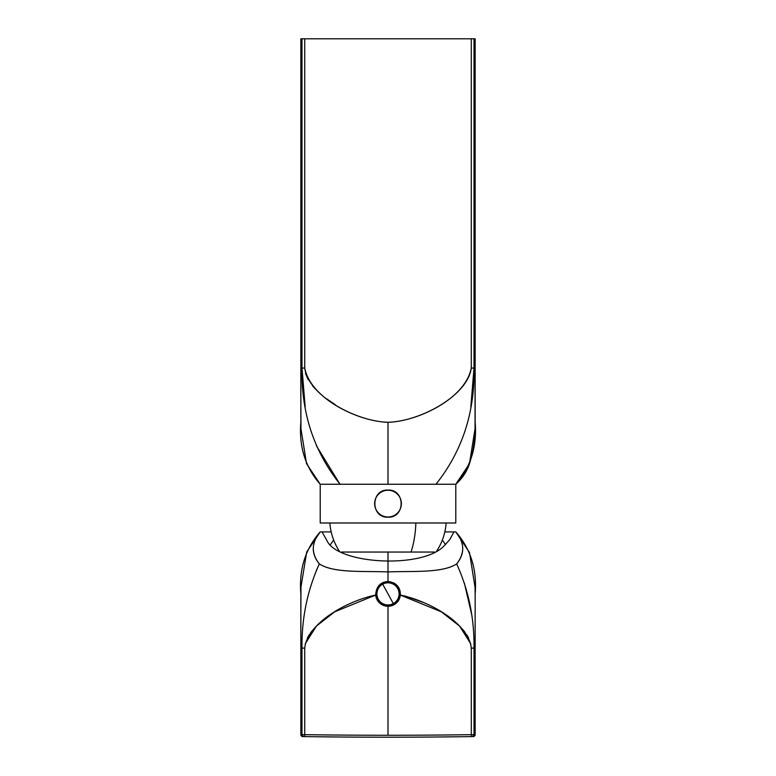 <?xml version="1.0" encoding="UTF-8"?>
<svg xmlns="http://www.w3.org/2000/svg" width="776" height="776" viewBox="0 0 776 776"><rect width="100%" height="100%" fill="white"/><g stroke="black" fill="none" stroke-linecap="round" stroke-linejoin="round"><path stroke-width="1.16" d="M449.721 539.65L443.872 546.139C421.717 569.138 336.648 564.191 326.764 540.193L322.011 531.899L320.216 531.899L306.724 551.959L300.972 586.995L300.845 616.968L300.845 593.882C298.857 569.565 305.308 548.904 320.216 531.899C311.312 542.54 311.021 553.22 319.334 563.919C334.039 573.454 365.04 570.884 388 571.931C410.96 570.884 441.971 573.454 456.666 563.919C464.989 553.22 464.698 542.54 455.793 531.899L453.989 531.899L449.721 539.65M300.845 637.377L300.845 648.106L301.98 648.106C301.641 618.123 307.422 590.061 319.334 563.919C310.982 553.637 311.273 542.967 320.216 531.899C305.308 548.913 298.847 569.574 300.845 593.882L300.845 593.921M471.284 648.018L471.284 648.106C468.694 623.4 429.788 601.177 400.338 595.056L400.338 595.056A12.397 12.397 0 0 1 388 606.269L388 606.269A12.397 12.397 0 0 1 375.662 595.056C376.176 586.598 380.288 582.078 388 581.486L393.917 582.989C398.428 585.676 400.571 589.702 400.338 595.056L441.34 611.837L459.596 626.087L470.79 643.828M316.22 570.855L319.334 563.919C334.029 573.454 364.138 570.845 388 571.931L388 581.486L388 571.931C411.862 570.845 441.971 573.454 456.666 563.919C468.578 590.061 474.369 618.123 474.02 648.106L471.284 648.106L471.313 736.599L471.284 648.106L474.02 648.106L474.02 734.649L475.154 734.639L475.077 648.106M300.845 610.353L300.845 613.389M300.845 634.235L300.845 734.639L304.725 734.668L304.696 736.599A5810.319 5810.319 0 0 0 388 737.2A5810.319 5810.319 0 0 1 304.696 736.599L302.756 736.579L303.319 736.579L301.98 734.649L304.725 734.668L304.725 648.106L301.98 648.106L301.98 734.649L303.319 736.579L304.696 736.599M333.661 540.038L330.43 544.606L333.661 540.038M322.011 531.899L331.187 531.899M474.097 648.106L474.02 734.649L471.284 734.668A5808.379 5808.379 0 0 1 388 735.26L388 606.269L388 735.26A5808.379 5808.379 0 0 0 471.284 734.668L475.154 734.639L475.125 648.106M305.21 643.828L316.404 626.087L334.66 611.837L375.662 595.056C346.222 601.177 307.315 623.4 304.725 648.106L304.725 734.668A5808.379 5808.379 0 0 0 388 735.26A5808.379 5808.379 0 0 1 304.725 734.668M300.845 594.639L300.845 595.289M300.845 596.463L300.845 598.141M300.845 599.557L300.845 601.148M300.845 605.891L300.845 603.738M300.845 607.22L300.845 594.096M300.845 616.968L300.845 616.28M300.845 618.569L300.845 619.423M300.845 622.042L300.845 623.681M300.845 624.282L300.845 629.666M300.845 639.822L300.845 641.859L300.845 639.822M300.845 645.739L300.923 648.106M471.313 736.599A5810.319 5810.319 0 0 1 388 737.2A5810.319 5810.319 0 0 0 471.313 736.599L473.253 736.579L471.313 736.599L472.681 736.579L474.02 734.649L472.681 736.579M475.154 610.372L475.154 613.447M475.154 624.282L475.154 629.666M475.154 639.763L475.154 641.82L475.154 639.763M475.154 645.04L475.154 648.106L475.154 645.739L475.154 648.106L473.981 648.106M475.154 645.739L475.154 647.029M302.756 736.579A1.94 1.94 0 0 1 300.845 734.639A1.94 1.94 0 0 0 302.747 736.579L300.845 734.639L301.98 734.649L301.98 648.106L304.725 648.106L301.903 648.106M474.02 648.106C474.369 618.132 468.578 590.07 456.666 563.919C465.018 553.637 464.727 542.967 455.793 531.899C470.692 548.904 477.153 569.565 475.154 593.882C477.153 569.574 470.702 548.913 455.793 531.899L469.48 552.512L475.048 587.442L475.154 593.718M475.154 648.106L475.154 637.048M475.125 613.991L475.154 647.009M442.349 540.048L445.57 544.606L442.349 540.048M471.585 614.117L464.397 583.212M453.989 531.899L444.813 531.899M335.63 611.236L331.41 613.952M311.467 631.645L307.626 637.503M405.819 596.249L424.598 602.874M440.428 611.275L444.6 613.952M462.942 629.695L468.374 637.503M471.371 648.106L471.866 648.106M388 581.874L388 552.046L388 581.874M440.147 611.09L444.502 613.894M464.067 631.053L464.863 632.062M467.045 635.195L468.646 638.017M473.253 736.579A1.94 1.94 0 0 0 475.154 734.639A1.94 1.94 0 0 1 473.263 736.579L475.154 734.639M335.863 611.09L331.498 613.894M311.933 631.053L311.147 632.062M308.964 635.195L307.354 638.017M301.98 648.106C301.641 618.132 307.422 590.07 319.334 563.919L316.239 570.797M300.845 648.106L300.845 734.639M475.154 593.882L475.154 613.37M455.793 522.995L320.216 522.995L320.216 484.253L320.216 522.995L455.793 522.995L455.793 484.253L320.226 484.253L455.793 484.253L455.793 522.995M388 517.185C405.489 518.028 405.499 489.229 388 490.063C370.511 489.219 370.511 518.028 388 517.185M475.154 408.904L475.154 422.28C477.153 446.588 470.702 467.239 455.793 484.253L435.937 484.253C462.186 451.292 474.883 412.551 474.02 368.047L471.284 368.047L471.284 38.8L304.725 38.8L304.725 368.047L304.144 368.047M388 435.714L388 484.253L340.072 484.253C313.814 451.292 301.127 412.551 301.98 368.047L301.98 38.8L304.725 38.8L304.725 368.047L301.98 368.047L301.98 38.8L300.845 38.8L300.845 368.047L301.98 368.047C301.127 412.551 313.814 451.292 340.072 484.253C313.814 451.292 301.127 412.56 301.98 368.047L302.029 368.047M320.216 484.253L340.072 484.253L320.216 484.253L306.53 463.65L300.952 428.721L300.845 399.194L300.845 422.28C298.847 446.588 305.308 467.239 320.216 484.253M388 422.28C416.663 421.659 465.163 399.33 471.284 368.047L471.284 38.8L474.02 38.8L474.02 368.047L475.154 368.047L475.154 38.8L474.02 38.8L474.02 368.047L471.284 368.047C467.579 395.799 420.282 421.387 388 422.28C355.718 421.387 308.431 395.799 304.725 368.047C310.846 399.33 359.346 421.659 388 422.28L388 484.253L435.937 484.253C462.186 451.292 474.883 412.56 474.02 368.047L475.154 368.047L474.02 368.047L470.828 406.789M475.154 370.86L475.154 371.801M475.154 370.084L475.154 369.57M300.845 378.465L300.845 368.047L301.98 368.047L305.172 406.799M475.154 421.533L475.154 420.922M475.154 419.7L475.154 417.954M475.154 416.596L475.154 415.005M475.154 410.271L475.154 412.405M475.154 422.057L475.154 399.931M475.154 397.584L475.154 396.73M475.154 394.13L475.154 392.481M475.154 391.88L475.154 386.487M475.154 376.447L475.154 374.294L475.154 376.447M387.884 422.28L383.975 422.144M335.319 404.733L326.308 398.592M315.376 389.019L312.65 385.973M308.247 379.774L305.472 373.363M300.845 422.057L300.845 408.904M300.845 421.533L300.845 420.922M300.845 419.7L300.845 417.954M300.845 420.388L300.845 415.005M300.845 410.271L300.845 412.405M300.845 399.194L300.845 399.931M300.845 394.13L300.845 392.481M300.845 391.88L300.845 386.487M300.845 376.447L300.845 374.294L300.845 376.447M300.845 370.87L300.845 38.8M475.154 422.28C477.153 446.598 470.692 467.259 455.793 484.253C462.341 478.452 466.9 471.585 469.48 463.65C473.02 452.583 474.883 440.933 475.048 428.721L475.154 38.8M388 484.253L340.072 484.253M300.845 405.858L300.845 402.792M300.845 392.336L300.845 384.654M300.845 375.885L300.845 371.529M339.781 483.914L316.482 445.919M475.154 368.047L474.02 368.047M374.643 503.624A13.367 13.367 0 0 1 388 490.257A13.367 13.367 0 0 1 401.367 503.624A13.367 13.367 0 0 1 388 516.991A13.367 13.367 0 0 1 374.643 503.624M341.372 552.046L434.628 552.046M382.248 583.339A12.009 12.009 0 0 0 377.466 599.635A12.009 12.009 0 0 0 393.762 604.417C407.701 597.636 395.488 575.268 382.248 583.339A12.009 12.009 0 0 0 377.466 599.635A12.009 12.009 0 0 0 393.762 604.417C407.701 597.636 395.488 575.268 382.248 583.339M411.028 552.046A58.229 27.917 -90 0 0 415.858 522.995M378.29 599.188A11.068 11.068 0 0 0 393.306 603.592L382.694 584.163A11.068 11.068 0 0 0 378.29 599.188M382.694 584.163A11.068 11.068 0 0 1 397.719 588.577A11.068 11.068 0 0 1 393.306 603.592M300.884 613.981L300.845 648.59M300.845 622.982L300.845 623.817M300.855 619.694L300.855 617.851M300.855 616.61L300.816 620.558M300.797 622.769L300.836 632.585M475.154 593.912L475.154 610.305M475.154 624.176L475.154 623.448M475.154 648.59L475.125 613.981M475.125 402.181L475.154 380.909M475.154 379.988L475.154 368.833M475.154 367.543L475.164 366.427L475.154 367.543M300.845 422.222L300.845 392.918M300.884 402.181L300.845 368.047M300.952 428.721L300.904 426.887M300.894 426.596L300.845 422.988M300.845 392.743L300.845 394.548M300.845 394.761L300.855 395.838M300.855 397.215L300.865 398.883M300.875 400.95L300.884 401.958M300.816 395.876L300.797 393.587M300.797 390.9L300.807 388.262M300.816 386.952L300.826 385.226M300.836 383.247L300.845 375.535M300.845 371.685L300.845 369.522M455.793 484.253L469.48 463.65L475.048 428.721L475.154 399.194M329.897 522.995A58.229 58.229 0 0 0 339.219 550.912M436.791 550.912A58.229 58.229 0 0 0 446.103 522.995"/></g></svg>
